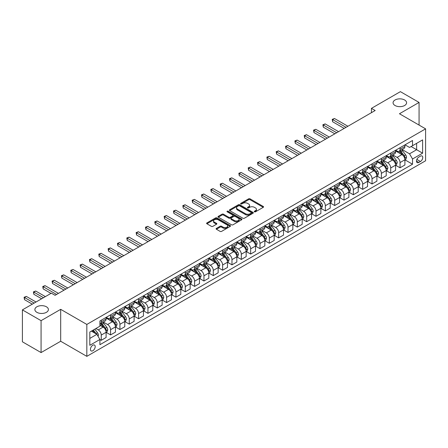 <?xml version="1.0" encoding="UTF-8"?>
<svg xmlns="http://www.w3.org/2000/svg" width="448" height="448" viewBox="0 0 448 448"><rect width="100%" height="100%" fill="white"/><g stroke="black" fill="none" stroke-linecap="round" stroke-linejoin="round"><path stroke-width="0.67" d="M254.442 211.82A0.728 0.42 0 0 0 255.472 211.82L263.262 207.318A1.036 0.599 0 0 0 263.564 206.898A1.036 0.599 0 0 0 263.262 206.472L250.062 198.85A1.036 0.599 0 0 0 248.595 198.85L240.806 203.353A0.728 0.42 0 0 0 240.593 203.65A0.728 0.42 0 0 0 240.806 203.946A0.728 0.42 0 0 0 241.83 203.946L242.838 203.364A3.321 1.915 0 0 1 247.531 203.364L248.634 203.997A3.321 1.915 0 0 1 249.603 205.352A3.321 1.915 0 0 1 248.634 206.707L247.626 207.29A0.728 0.42 0 0 0 247.414 207.586A0.728 0.42 0 0 0 247.626 207.883A0.728 0.42 0 0 0 248.651 207.883L249.659 207.301A3.321 1.915 0 0 1 254.352 207.301L255.45 207.934A3.321 1.915 0 0 1 256.424 209.289A3.321 1.915 0 0 1 255.45 210.644L254.442 211.226A0.728 0.42 0 0 0 254.229 211.523A0.728 0.42 0 0 0 254.442 211.82L254.442 211.226M46.418 306.796A6.759 3.903 0 0 0 39.049 305.95A6.759 3.903 0 0 0 34.877 309.557A6.759 3.903 0 0 0 36.854 312.318A6.759 3.903 0 0 0 44.223 313.163A6.759 3.903 0 0 0 48.395 309.557A6.759 3.903 0 0 0 46.418 306.796M404.611 99.994A6.759 3.903 0 0 0 397.242 99.148A6.759 3.903 0 0 0 393.07 102.754A6.759 3.903 0 0 0 395.046 105.515A6.759 3.903 0 0 0 402.416 106.361A6.759 3.903 0 0 0 406.588 102.754A6.759 3.903 0 0 0 404.611 99.994M92.803 350.745A3.382 1.954 120 0 0 95.015 347.766A3.382 1.954 120 0 0 94.494 345.055A3.382 1.954 120 0 0 92.803 345.223A3.382 1.954 120 0 0 90.597 348.202A3.382 1.954 120 0 0 91.118 350.913A3.382 1.954 120 0 0 92.803 350.745M216.406 228.402A1.036 0.599 0 0 0 216.104 228.827A1.036 0.599 0 0 0 216.406 229.247L220.108 231.386A1.036 0.599 0 0 0 221.575 231.386L230.227 226.391A1.036 0.599 0 0 0 230.53 225.966A1.036 0.599 0 0 0 230.227 225.546L217.028 217.924A1.036 0.599 0 0 0 215.561 217.924L206.909 222.919A1.036 0.599 0 0 0 206.606 223.345A1.036 0.599 0 0 0 206.909 223.765L211.383 226.346A1.036 0.599 0 0 0 212.85 226.346L216.552 224.213A1.036 0.599 0 0 0 216.854 223.787A1.036 0.599 0 0 0 216.552 223.362L214.334 222.085A2.772 1.602 0 0 1 213.522 220.954A2.772 1.602 0 0 1 215.236 219.47A2.772 1.602 0 0 1 218.26 219.817L226.946 224.834A2.772 1.602 0 0 1 227.758 225.966A2.772 1.602 0 0 1 226.044 227.45A2.772 1.602 0 0 1 223.026 227.102L221.575 226.262A1.036 0.599 0 0 0 220.108 226.262L216.406 228.402L216.406 229.247M60.682 309.338L41.076 320.662L22.4 309.882L22.4 341.796L41.076 352.576L60.682 341.253L86.828 356.35L86.828 324.436L60.682 309.338L60.682 341.253M419.065 125.076L419.065 102.43L399.454 113.753L425.6 128.85L86.828 324.436M419.065 102.43L400.389 91.65L371.442 108.36L371.442 112.672M22.4 309.882L51.346 293.166L55.082 295.322L375.178 110.516L371.442 108.36M242.911 218.221A1.036 0.599 0 0 0 244.378 218.221L253.03 213.226A1.036 0.599 0 0 0 253.333 212.8A1.036 0.599 0 0 0 253.03 212.38L239.831 204.758A1.036 0.599 0 0 0 238.364 204.758L229.712 209.754A1.036 0.599 0 0 0 229.41 210.179A1.036 0.599 0 0 0 229.712 210.599L242.911 218.221M227.478 211.977A0.728 0.42 0 0 1 228.211 212.078L228.211 211.215L241.629 218.96A1.036 0.599 0 0 1 241.931 219.386A1.036 0.599 0 0 1 241.629 219.806L232.977 224.801A1.036 0.599 0 0 1 231.51 224.801L218.31 217.185L222.018 215.062L222.018 214.2L218.31 216.339A1.036 0.599 0 0 0 218.008 216.759A1.036 0.599 0 0 0 218.31 217.185L218.31 216.339M222.018 215.062A1.036 0.599 0 0 1 223.479 215.062L223.479 214.2A1.036 0.599 0 0 0 222.018 214.2M223.479 214.2L228.833 217.291A1.036 0.599 0 0 0 230.3 217.291L232.758 215.869A1.036 0.599 0 0 0 233.061 215.449A1.036 0.599 0 0 0 232.758 215.023L227.186 211.809A0.728 0.42 0 0 1 226.974 211.512A0.728 0.42 0 0 1 227.422 211.126A0.728 0.42 0 0 1 228.211 211.215M420.448 156.15L418.802 157.097A3.276 1.893 120 0 0 416.662 159.981A3.276 1.893 120 0 0 417.166 162.607A3.276 1.893 120 0 0 418.802 162.445L420.448 161.498A3.276 1.893 120 0 0 422.587 158.609A3.276 1.893 120 0 0 422.083 155.988A3.276 1.893 120 0 0 420.448 156.15M86.828 356.35L425.6 160.765L425.6 128.85M405.02 144.827L409.539 147.437L412.53 145.712L412.53 140.493L99.904 320.986L99.904 326.206L89.818 332.024L89.818 345.307L99.904 339.489L99.904 344.708L412.53 164.214L412.53 158.995L409.539 153.821L402.114 149.531M412.53 145.712L422.61 139.888L422.61 153.171L412.53 158.995M41.076 320.662L41.076 352.576M411.107 146.53L416.634 149.722L416.634 143.338L422.61 139.888M409.539 153.821L416.634 149.722L422.61 153.171M89.818 338.408L96.914 334.314L91.386 331.122M99.904 339.528L101.248 340.306L101.248 335.087A4.228 2.442 -120 0 0 98.258 329.913L95.866 328.53M101.248 340.306L106.103 337.501L106.103 332.287A4.228 2.442 -120 0 0 103.113 327.107L99.904 325.254M106.215 332.394L110.583 334.914L110.583 329.694A4.228 2.442 -120 0 0 107.598 324.52L103.309 322.045M110.583 334.914L115.438 332.114L115.438 326.894A4.228 2.442 -120 0 0 112.454 321.72L106.103 318.052M115.55 327.001L119.924 329.526L119.924 324.307A4.228 2.442 -120 0 0 116.934 319.133L112.644 316.652M119.924 329.526L124.779 326.721L124.779 321.502A4.228 2.442 -120 0 0 121.789 316.327L115.438 312.659M124.891 321.608L129.259 324.134L129.259 318.914A4.228 2.442 -120 0 0 126.274 313.74L121.979 311.265M129.259 324.134L134.114 321.328L134.114 316.109A4.228 2.442 -120 0 0 131.13 310.934L124.779 307.272M134.226 316.221L138.6 318.741L138.6 313.522A4.228 2.442 -120 0 0 135.61 308.347L131.32 305.872M138.6 318.741L143.455 315.941L143.455 310.722A4.228 2.442 -120 0 0 140.465 305.547L134.114 301.879M143.567 310.828L147.935 313.354L147.935 308.134A4.228 2.442 -120 0 0 144.945 302.96L140.655 300.479M147.935 313.354L152.79 310.548L152.79 305.329A4.228 2.442 -120 0 0 149.806 300.154L143.455 296.486M152.902 305.435L157.27 307.961L157.27 302.742A4.228 2.442 -120 0 0 154.286 297.567L149.996 295.092M157.27 307.961L162.131 305.155L162.131 299.936A4.228 2.442 -120 0 0 159.141 294.762L152.79 291.099M162.243 300.048L166.611 302.568L166.611 297.349A4.228 2.442 -120 0 0 163.621 292.174L159.331 289.699M166.611 302.568L171.466 299.768L171.466 294.549A4.228 2.442 -120 0 0 168.476 289.374L162.131 285.706M171.578 294.655L175.946 297.181L175.946 291.962A4.228 2.442 -120 0 0 172.962 286.782L168.672 284.306M175.946 297.181L180.802 294.375L180.802 289.156A4.228 2.442 -120 0 0 177.817 283.982L171.466 280.314M180.914 289.262L185.287 291.788L185.287 286.569A4.228 2.442 -120 0 0 182.297 281.394L178.007 278.914M185.287 291.788L190.142 288.982L190.142 283.763A4.228 2.442 -120 0 0 187.152 278.589L180.802 274.926M190.254 283.875L194.622 286.395L194.622 281.176A4.228 2.442 -120 0 0 191.638 276.002L187.348 273.526M194.622 286.395L199.478 283.595L199.478 278.376A4.228 2.442 -120 0 0 196.493 273.196L190.142 269.534M199.59 278.482L203.963 281.002L203.963 275.789A4.228 2.442 -120 0 0 200.973 270.609L196.683 268.134M203.963 281.002L208.818 278.202L208.818 272.983A4.228 2.442 -120 0 0 205.828 267.809L199.478 264.141M208.93 273.09L213.298 275.615L213.298 270.396A4.228 2.442 -120 0 0 210.314 265.222L206.018 262.741M213.298 275.615L218.154 272.81L218.154 267.59A4.228 2.442 -120 0 0 215.169 262.416L208.818 258.748M218.266 267.702L222.639 270.222L222.639 265.003A4.228 2.442 -120 0 0 219.649 259.829L215.359 257.354M222.639 270.222L227.494 267.422L227.494 262.203A4.228 2.442 -120 0 0 224.504 257.023L218.154 253.361M227.606 262.31L231.974 264.83L231.974 259.616A4.228 2.442 -120 0 0 228.984 254.436L224.694 251.961M231.974 264.83L236.83 262.03L236.83 256.81A4.228 2.442 -120 0 0 233.839 251.636L227.494 247.968M236.942 256.917L241.31 259.442L241.31 254.223A4.228 2.442 -120 0 0 238.325 249.049L234.035 246.568M241.31 259.442L246.165 256.637L246.165 251.418A4.228 2.442 -120 0 0 243.18 246.243L236.83 242.575M246.282 251.53L250.65 254.05L250.65 248.83A4.228 2.442 -120 0 0 247.66 243.656L243.37 241.181M250.65 254.05L255.506 251.244L255.506 246.03A4.228 2.442 -120 0 0 252.515 240.85L246.165 237.188M255.618 246.137L259.986 248.657L259.986 243.438A4.228 2.442 -120 0 0 257.001 238.263L252.711 235.788M259.986 248.657L264.841 245.857L264.841 240.638A4.228 2.442 -120 0 0 261.856 235.463L255.506 231.795M264.953 240.744L269.326 243.27L269.326 238.05A4.228 2.442 -120 0 0 266.336 232.876L262.046 230.395M269.326 243.27L274.182 240.464L274.182 235.245A4.228 2.442 -120 0 0 271.191 230.07L264.841 226.402M274.294 235.351L278.662 237.877L278.662 232.658A4.228 2.442 -120 0 0 275.677 227.483L271.382 225.008M278.662 237.877L283.517 235.071L283.517 229.852A4.228 2.442 -120 0 0 280.532 224.678L274.182 221.015M283.629 229.964L288.002 232.484L288.002 227.265A4.228 2.442 -120 0 0 285.012 222.09L280.722 219.615M288.002 232.484L292.858 229.684L292.858 224.465A4.228 2.442 -120 0 0 289.867 219.29L283.517 215.622M292.97 224.571L297.338 227.097L297.338 221.878A4.228 2.442 -120 0 0 294.347 216.703L290.058 214.222M297.338 227.097L302.193 224.291L302.193 219.072A4.228 2.442 -120 0 0 299.208 213.898L292.858 210.23M302.305 219.178L306.678 221.704L306.678 216.485A4.228 2.442 -120 0 0 303.688 211.31L299.398 208.835M306.678 221.704L311.534 218.898L311.534 213.679A4.228 2.442 -120 0 0 308.543 208.505L302.193 204.842M311.646 213.791L316.014 216.311L316.014 211.092A4.228 2.442 -120 0 0 313.023 205.918L308.734 203.442M316.014 216.311L320.869 213.511L320.869 208.292A4.228 2.442 -120 0 0 317.878 203.118L311.534 199.45M320.981 208.398L325.349 210.924L325.349 205.705A4.228 2.442 -120 0 0 322.364 200.525L318.074 198.05M325.349 210.924L330.204 208.118L330.204 202.899A4.228 2.442 -120 0 0 327.219 197.725L320.869 194.057M330.316 203.006L334.69 205.531L334.69 200.312A4.228 2.442 -120 0 0 331.699 195.138L327.41 192.657M334.69 205.531L339.545 202.726L339.545 197.506A4.228 2.442 -120 0 0 336.554 192.332L330.204 188.67M339.657 197.618L344.025 200.138L344.025 194.919A4.228 2.442 -120 0 0 341.04 189.745L336.75 187.27M344.025 200.138L348.88 197.338L348.88 192.119A4.228 2.442 -120 0 0 345.895 186.939L339.545 183.277M348.992 192.226L353.366 194.746L353.366 189.532A4.228 2.442 -120 0 0 350.375 184.352L346.086 181.877M353.366 194.746L358.221 191.946L358.221 186.726A4.228 2.442 -120 0 0 355.23 181.552L348.88 177.884M358.333 186.833L362.701 189.358L362.701 184.139A4.228 2.442 -120 0 0 359.716 178.965L355.421 176.484M362.701 189.358L367.556 186.553L367.556 181.334A4.228 2.442 -120 0 0 364.571 176.159L358.221 172.491M367.668 181.446L372.042 183.966L372.042 178.746A4.228 2.442 -120 0 0 369.051 173.572L364.762 171.097M372.042 183.966L376.897 181.166L376.897 175.946A4.228 2.442 -120 0 0 373.906 170.766L367.556 167.104M377.009 176.053L381.377 178.573L381.377 173.359A4.228 2.442 -120 0 0 378.386 168.179L374.097 165.704M381.377 178.573L386.232 175.773L386.232 170.554A4.228 2.442 -120 0 0 383.242 165.379L376.897 161.711M386.344 170.66L390.712 173.186L390.712 167.966A4.228 2.442 -120 0 0 387.727 162.792L383.438 160.311M390.712 173.186L395.573 170.38L395.573 165.161A4.228 2.442 -120 0 0 392.582 159.986L386.232 156.318M395.685 165.273L400.053 167.793L400.053 162.574A4.228 2.442 -120 0 0 397.062 157.399L392.773 154.924M400.053 167.793L404.908 164.987L404.908 159.774A4.228 2.442 -120 0 0 401.918 154.594L395.573 150.931M395.685 150.22L397.062 151.015A4.228 2.442 -120 0 0 399.179 151.228A4.228 2.442 -120 0 0 400.053 149.29L400.053 147.694M386.344 155.607L387.727 156.408A4.228 2.442 -120 0 0 389.838 156.615A4.228 2.442 -120 0 0 390.712 154.683L390.712 153.087M377.009 161L378.386 161.801A4.228 2.442 -120 0 0 380.503 162.008A4.228 2.442 -120 0 0 381.377 160.07L381.377 158.474M367.668 166.393L369.051 167.188A4.228 2.442 -120 0 0 371.162 167.401A4.228 2.442 -120 0 0 372.042 165.463L372.042 163.867M358.333 171.78L359.716 172.581A4.228 2.442 -120 0 0 361.827 172.788A4.228 2.442 -120 0 0 362.701 170.856L362.701 169.26M348.992 177.173L350.375 177.974A4.228 2.442 -120 0 0 352.486 178.181A4.228 2.442 -120 0 0 353.366 176.249L353.366 174.653M339.657 182.566L341.04 183.361A4.228 2.442 -120 0 0 343.151 183.574A4.228 2.442 -120 0 0 344.025 181.636L344.025 180.04M330.316 187.953L331.699 188.754A4.228 2.442 -120 0 0 333.816 188.961A4.228 2.442 -120 0 0 334.69 187.029L334.69 185.433M320.981 193.346L322.364 194.146A4.228 2.442 -120 0 0 324.475 194.354A4.228 2.442 -120 0 0 325.349 192.422L325.349 190.826M311.646 198.738L313.023 199.534A4.228 2.442 -120 0 0 315.14 199.746A4.228 2.442 -120 0 0 316.014 197.809L316.014 196.213M302.305 204.131L303.688 204.926A4.228 2.442 -120 0 0 305.799 205.134A4.228 2.442 -120 0 0 306.678 203.202L306.678 201.606M292.97 209.518L294.347 210.319A4.228 2.442 -120 0 0 296.464 210.526A4.228 2.442 -120 0 0 297.338 208.594L297.338 206.998M283.629 214.911L285.012 215.706A4.228 2.442 -120 0 0 287.123 215.919A4.228 2.442 -120 0 0 288.002 213.982L288.002 212.386M274.294 220.304L275.677 221.099A4.228 2.442 -120 0 0 277.788 221.306A4.228 2.442 -120 0 0 278.662 219.374L278.662 217.778M264.953 225.691L266.336 226.492A4.228 2.442 -120 0 0 268.447 226.699A4.228 2.442 -120 0 0 269.326 224.767L269.326 223.171M255.618 231.084L257.001 231.879A4.228 2.442 -120 0 0 259.112 232.092A4.228 2.442 -120 0 0 259.986 230.154L259.986 228.558M246.277 236.477L247.66 237.272A4.228 2.442 -120 0 0 249.777 237.479A4.228 2.442 -120 0 0 250.65 235.547L250.65 233.951M236.942 241.864L238.325 242.665A4.228 2.442 -120 0 0 240.436 242.872A4.228 2.442 -120 0 0 241.31 240.94L241.31 239.344M227.606 247.257L228.984 248.058A4.228 2.442 -120 0 0 231.101 248.265A4.228 2.442 -120 0 0 231.974 246.327L231.974 244.731M218.266 252.65L219.649 253.445A4.228 2.442 -120 0 0 221.76 253.658A4.228 2.442 -120 0 0 222.639 251.72L222.639 250.124M208.93 258.037L210.314 258.838A4.228 2.442 -120 0 0 212.425 259.045A4.228 2.442 -120 0 0 213.298 257.113L213.298 255.517M199.59 263.43L200.973 264.23A4.228 2.442 -120 0 0 203.084 264.438A4.228 2.442 -120 0 0 203.963 262.5L203.963 260.91M190.254 268.822L191.638 269.618A4.228 2.442 -120 0 0 193.749 269.83A4.228 2.442 -120 0 0 194.622 267.893L194.622 266.297M180.914 274.21L182.297 275.01A4.228 2.442 -120 0 0 184.414 275.218A4.228 2.442 -120 0 0 185.287 273.286L185.287 271.69M171.578 279.602L172.962 280.403A4.228 2.442 -120 0 0 175.073 280.61A4.228 2.442 -120 0 0 175.946 278.678L175.946 277.082M162.243 284.995L163.621 285.79A4.228 2.442 -120 0 0 165.738 286.003A4.228 2.442 -120 0 0 166.611 284.066L166.611 282.47M152.902 290.388L154.286 291.183A4.228 2.442 -120 0 0 156.397 291.39A4.228 2.442 -120 0 0 157.27 289.458L157.27 287.862M143.567 295.775L144.945 296.576A4.228 2.442 -120 0 0 147.062 296.783A4.228 2.442 -120 0 0 147.935 294.851L147.935 293.255M134.226 301.168L135.61 301.963A4.228 2.442 -120 0 0 137.721 302.176A4.228 2.442 -120 0 0 138.6 300.238L138.6 298.642M124.891 306.561L126.274 307.356A4.228 2.442 -120 0 0 128.386 307.563A4.228 2.442 -120 0 0 129.259 305.631L129.259 304.035M115.55 311.948L116.934 312.749A4.228 2.442 -120 0 0 119.045 312.956A4.228 2.442 -120 0 0 119.924 311.024L119.924 309.428M106.215 317.341L107.598 318.136A4.228 2.442 -120 0 0 109.71 318.349A4.228 2.442 -120 0 0 110.583 316.411L110.583 314.815M405.02 159.88L412.53 164.214M399.179 151.228L404.034 148.422A4.228 2.442 -120 0 0 404.908 146.485L404.908 144.894M389.838 156.615L394.694 153.815A4.228 2.442 -120 0 0 395.573 151.878L395.573 150.282M380.503 162.008L385.358 159.202A4.228 2.442 -120 0 0 386.232 157.27L386.232 155.674M371.162 167.401L376.018 164.595A4.228 2.442 -120 0 0 376.897 162.663L376.897 161.067M361.827 172.788L366.682 169.988A4.228 2.442 -120 0 0 367.556 168.05L367.556 166.454M352.486 178.181L357.342 175.375A4.228 2.442 -120 0 0 358.221 173.443L358.221 171.847M343.151 183.574L348.006 180.768A4.228 2.442 -120 0 0 348.88 178.836L348.88 177.24M333.816 188.961L338.671 186.161A4.228 2.442 -120 0 0 339.545 184.223L339.545 182.627M324.475 194.354L329.33 191.548A4.228 2.442 -120 0 0 330.204 189.616L330.204 188.02M315.14 199.746L319.995 196.941A4.228 2.442 -120 0 0 320.869 195.009L320.869 193.413M305.799 205.134L310.654 202.334A4.228 2.442 -120 0 0 311.534 200.396L311.534 198.8M296.464 210.526L301.319 207.721A4.228 2.442 -120 0 0 302.193 205.789L302.193 204.193M287.123 215.919L291.978 213.114A4.228 2.442 -120 0 0 292.858 211.182L292.858 209.586M277.788 221.306L282.643 218.506A4.228 2.442 -120 0 0 283.517 216.569L283.517 214.973M268.447 226.699L273.308 223.899A4.228 2.442 -120 0 0 274.182 221.962L274.182 220.366M259.112 232.092L263.967 229.286A4.228 2.442 -120 0 0 264.841 227.354L264.841 225.758M249.777 237.479L254.632 234.679A4.228 2.442 -120 0 0 255.506 232.742L255.506 231.146M240.436 242.872L245.291 240.072A4.228 2.442 -120 0 0 246.165 238.134L246.165 236.538M231.101 248.265L235.956 245.459A4.228 2.442 -120 0 0 236.83 243.527L236.83 241.931M221.76 253.658L226.615 250.852A4.228 2.442 -120 0 0 227.494 248.92L227.494 247.324M212.425 259.045L217.28 256.245A4.228 2.442 -120 0 0 218.154 254.307L218.154 252.711M203.084 264.438L207.939 261.632A4.228 2.442 -120 0 0 208.818 259.7L208.818 258.104M193.749 269.83L198.604 267.025A4.228 2.442 -120 0 0 199.478 265.093L199.478 263.497M184.414 275.218L189.269 272.418A4.228 2.442 -120 0 0 190.142 270.48L190.142 268.884M175.073 280.61L179.928 277.805A4.228 2.442 -120 0 0 180.802 275.873L180.802 274.277M165.738 286.003L170.593 283.198A4.228 2.442 -120 0 0 171.466 281.266L171.466 279.67M156.397 291.39L161.252 288.59A4.228 2.442 -120 0 0 162.131 286.653L162.131 285.057M147.062 296.783L151.917 293.978A4.228 2.442 -120 0 0 152.79 292.046L152.79 290.45M137.721 302.176L142.576 299.37A4.228 2.442 -120 0 0 143.455 297.438L143.455 295.842M128.386 307.563L133.241 304.763A4.228 2.442 -120 0 0 134.114 302.826L134.114 301.23M119.045 312.956L123.906 310.156A4.228 2.442 -120 0 0 124.779 308.218L124.779 306.622M109.71 318.349L114.565 315.543A4.228 2.442 -120 0 0 115.438 313.611L115.438 312.015M99.904 323.91A4.228 2.442 -120 0 0 100.374 323.736L105.23 320.936A4.228 2.442 -120 0 0 106.103 318.998L106.103 317.402M100.374 323.736A4.228 2.442 -120 0 0 101.248 321.804L101.248 320.208M96.914 334.314L99.904 339.489M254.733 211.921L255.45 211.506A3.321 1.915 0 0 0 256.424 210.151L256.424 209.289M249.603 205.352L249.603 206.214A3.321 1.915 0 0 1 248.634 207.57L247.912 207.984M263.245 207.329L250.062 199.718A1.036 0.599 0 0 0 248.595 199.718L241.097 204.047M253.019 213.231L239.831 205.621A1.036 0.599 0 0 0 238.364 205.621L229.729 210.61M251.199 213.097A0.728 0.42 0 0 0 251.412 212.8A0.728 0.42 0 0 0 251.199 212.503L239.613 205.817A0.728 0.42 0 0 0 238.588 205.817L237.524 206.433A3.321 1.915 0 0 0 236.55 207.788A3.321 1.915 0 0 0 237.524 209.138L245.442 213.713A3.321 1.915 0 0 0 250.135 213.713L251.199 213.097L251.199 213.959A0.728 0.42 0 0 0 251.412 213.662L251.412 212.8M236.55 207.788L236.55 208.65A3.321 1.915 0 0 0 237.524 210L237.524 209.138M251.199 213.959L250.135 214.575A3.321 1.915 0 0 1 245.442 214.575L237.524 210M223.479 215.062L228.833 218.154A1.036 0.599 0 0 0 230.3 218.154L232.758 216.731A1.036 0.599 0 0 0 233.061 216.311L233.061 215.449M228.211 212.078L241.618 219.817M234.388 220.494A2.772 1.602 0 0 0 237.412 220.842A2.772 1.602 0 0 0 239.126 219.363A2.772 1.602 0 0 0 238.314 218.232L235.25 216.462A1.036 0.599 0 0 0 233.783 216.462L231.33 217.885A1.036 0.599 0 0 0 231.022 218.305A1.036 0.599 0 0 0 231.33 218.73L234.388 220.494L234.388 221.357A2.772 1.602 0 0 0 237.412 221.704A2.772 1.602 0 0 0 239.126 220.226L239.126 219.363M231.022 218.305L231.022 219.167A1.036 0.599 0 0 0 231.33 219.593L231.33 218.73M234.388 221.357L231.33 219.593M227.758 225.966L227.758 226.828A2.772 1.602 0 0 1 226.044 228.312A2.772 1.602 0 0 1 223.026 227.965L221.575 227.125A1.036 0.599 0 0 0 220.108 227.125L216.418 229.258M213.522 220.954L213.522 221.816A2.772 1.602 0 0 0 214.334 222.947L214.334 222.085M216.552 223.362L216.552 224.213L214.334 222.947M230.216 226.397L217.028 218.786A1.036 0.599 0 0 0 215.561 218.786L206.926 223.776L206.909 222.919M404.908 159.942L405.804 159.426L406.549 157.27A2.8 1.618 -120 0 0 405.658 154.885L402.606 150.814A8.081 4.665 -120 0 0 401.722 149.755M398.686 152.729A8.081 4.665 -120 0 0 397.034 150.998M404.65 158.228L405.037 157.388A2.8 1.618 -120 0 0 404.236 155.702L401.184 151.631A8.081 4.665 -120 0 0 400.305 150.573M399.554 151.01A6.709 3.875 60 0 1 400.652 152.258L403.234 155.708M347.911 126.258L334.499 118.518L332.634 119.599L332.634 121.755L344.176 128.419M399.409 151.094A8.081 4.665 60 0 1 400.288 152.146L402.321 154.857M332.634 121.755L332.226 119.358L346.041 127.338M332.226 119.358L334.499 118.518M395.573 165.334L396.469 164.819L397.214 162.663A2.8 1.618 -120 0 0 396.318 160.278L393.266 156.201A8.081 4.665 -120 0 0 392.386 155.148M389.351 158.122A8.081 4.665 -120 0 0 387.694 156.391M395.315 163.621L395.702 162.781A2.8 1.618 -120 0 0 394.901 161.095L391.849 157.024A8.081 4.665 -120 0 0 390.964 155.966M390.214 156.402A6.709 3.875 60 0 1 391.317 157.651L393.898 161.101M338.57 131.65L325.164 123.911L323.299 124.986L323.299 127.142L334.835 133.806M390.068 156.481A8.081 4.665 60 0 1 390.953 157.539L392.98 160.25M323.299 127.142L322.885 124.751L336.706 132.731M322.885 124.751L325.164 123.911M386.232 170.727L387.128 170.206L387.873 168.05A2.8 1.618 -120 0 0 386.982 165.67L383.93 161.594A8.081 4.665 -120 0 0 383.046 160.535M380.01 163.514A8.081 4.665 -120 0 0 378.358 161.778M385.98 169.014L386.366 168.174A2.8 1.618 -120 0 0 385.566 166.488L382.508 162.411A8.081 4.665 -120 0 0 381.629 161.358M380.878 161.79A6.709 3.875 60 0 1 381.976 163.044L384.563 166.488M329.235 137.043L315.829 129.298L313.958 130.379L313.958 132.535L325.5 139.199M380.733 161.874A8.081 4.665 60 0 1 381.612 162.932L383.645 165.637M313.958 132.535L313.55 130.144L327.365 138.118M313.55 130.144L315.829 129.298M376.897 176.114L377.793 175.599L378.538 173.443A2.8 1.618 -120 0 0 377.647 171.058L374.59 166.986A8.081 4.665 -120 0 0 373.71 165.928M370.675 168.902A8.081 4.665 -120 0 0 369.018 167.171M376.639 174.401L377.026 173.561A2.8 1.618 -120 0 0 376.225 171.881L373.173 167.804A8.081 4.665 -120 0 0 372.294 166.746M371.538 167.182A6.709 3.875 60 0 1 372.641 168.431L375.222 171.881M319.9 142.436L306.488 134.691L304.623 135.772L304.623 137.928L316.165 144.592M371.392 167.266A8.081 4.665 60 0 1 372.277 168.319L374.304 171.03M304.623 137.928L304.209 135.531L318.03 143.511M304.209 135.531L306.488 134.691M367.556 181.507L368.452 180.992L369.202 178.836A2.8 1.618 -120 0 0 368.306 176.45L365.254 172.374A8.081 4.665 -120 0 0 364.375 171.321M361.334 174.294A8.081 4.665 -120 0 0 359.682 172.564M367.304 179.794L367.69 178.954A2.8 1.618 -120 0 0 366.89 177.268L363.838 173.197A8.081 4.665 -120 0 0 362.953 172.138M362.202 172.575A6.709 3.875 60 0 1 363.3 173.824L365.887 177.274M310.559 147.823L297.153 140.084L295.282 141.159L295.282 143.315L306.824 149.979M362.057 172.654A8.081 4.665 60 0 1 362.942 173.712L364.969 176.422M295.282 143.315L294.874 140.924L308.694 148.904M294.874 140.924L297.153 140.084M358.221 186.9L359.117 186.379L359.862 184.223A2.8 1.618 -120 0 0 358.971 181.843L355.919 177.766A8.081 4.665 -120 0 0 355.034 176.708M351.999 179.687A8.081 4.665 -120 0 0 350.347 177.951M357.963 185.186L358.35 184.346A2.8 1.618 -120 0 0 357.549 182.661L354.497 178.584A8.081 4.665 -120 0 0 353.618 177.531M352.862 177.962A6.709 3.875 60 0 1 353.965 179.217L356.546 182.666M301.224 153.216L287.812 145.477L285.947 146.552L285.947 148.708L297.489 155.372M352.722 178.046A8.081 4.665 60 0 1 353.601 179.105L355.628 181.81M285.947 148.708L285.533 146.317L299.354 154.291M285.533 146.317L287.812 145.477M348.88 192.293L349.776 191.772L350.526 189.616A2.8 1.618 -120 0 0 349.63 187.23L346.578 183.159A8.081 4.665 -120 0 0 345.699 182.101M342.664 185.074A8.081 4.665 -120 0 0 341.006 183.344M348.628 190.574L349.014 189.734A2.8 1.618 -120 0 0 348.214 188.054L345.162 183.977A8.081 4.665 -120 0 0 344.277 182.918M343.526 183.355A6.709 3.875 60 0 1 344.63 184.61L347.211 188.054M291.883 158.609L278.477 150.864L276.606 151.945L276.606 154.101L288.148 160.765M343.381 183.439A8.081 4.665 60 0 1 344.266 184.492L346.293 187.202M276.606 154.101L276.198 151.704L290.018 159.684M276.198 151.704L278.477 150.864M339.545 197.68L340.441 197.165L341.186 195.009A2.8 1.618 -120 0 0 340.295 192.623L337.243 188.546A8.081 4.665 -120 0 0 336.358 187.494M333.323 190.467A8.081 4.665 -120 0 0 331.671 188.737M339.287 195.966L339.674 195.126A2.8 1.618 -120 0 0 338.873 193.441L335.821 189.37A8.081 4.665 -120 0 0 334.942 188.311M334.191 188.748A6.709 3.875 60 0 1 335.289 189.997L337.87 193.446M282.548 163.996L269.136 156.257L267.271 157.332L267.271 159.494L278.813 166.152M334.046 188.832A8.081 4.665 60 0 1 334.925 189.885L336.958 192.595M267.271 159.494L266.862 157.097L280.678 165.077M266.862 157.097L269.136 156.257M330.204 203.073L331.106 202.552L331.85 200.396A2.8 1.618 -120 0 0 330.954 198.016L327.902 193.939A8.081 4.665 -120 0 0 327.023 192.881M323.988 195.86A8.081 4.665 -120 0 0 322.33 194.124M329.952 201.359L330.338 200.519A2.8 1.618 -120 0 0 329.538 198.834L326.486 194.757A8.081 4.665 -120 0 0 325.601 193.704M324.85 194.135A6.709 3.875 60 0 1 325.954 195.39L328.535 198.839M273.207 169.389L259.801 161.65L257.93 162.725L257.93 164.881L269.472 171.545M324.705 194.219A8.081 4.665 60 0 1 325.59 195.278L327.617 197.988M257.93 164.881L257.522 162.49L271.342 170.47M257.522 162.49L259.801 161.65M320.869 208.466L321.765 207.945L322.51 205.789A2.8 1.618 -120 0 0 321.619 203.403L318.567 199.332A8.081 4.665 -120 0 0 317.682 198.274M314.647 201.247A8.081 4.665 -120 0 0 312.995 199.517M320.611 206.746L321.003 205.906A2.8 1.618 -120 0 0 320.197 204.226L317.145 200.15A8.081 4.665 -120 0 0 316.266 199.091M315.515 199.528A6.709 3.875 60 0 1 316.613 200.782L319.2 204.226M263.872 174.782L250.466 167.037L248.595 168.118L248.595 170.274L260.137 176.938M315.37 199.612A8.081 4.665 60 0 1 316.249 200.665L318.282 203.375M248.595 170.274L248.186 167.877L262.002 175.857M248.186 167.877L250.466 167.037M311.534 213.853L312.43 213.338L313.174 211.182A2.8 1.618 -120 0 0 312.278 208.796L309.226 204.719A8.081 4.665 -120 0 0 308.347 203.666M305.312 206.64A8.081 4.665 -120 0 0 303.654 204.91M311.276 212.139L311.662 211.299A2.8 1.618 -120 0 0 310.862 209.614L307.81 205.542A8.081 4.665 -120 0 0 306.925 204.484M306.174 204.921A6.709 3.875 60 0 1 307.278 206.17L309.859 209.619M254.531 180.169L241.125 172.43L239.26 173.505L239.26 175.666L250.796 182.325M306.029 205.005A8.081 4.665 60 0 1 306.914 206.058L308.941 208.768M239.26 175.666L238.846 173.27L252.666 181.25M238.846 173.27L241.125 172.43M302.193 219.246L303.089 218.73L303.839 216.569A2.8 1.618 -120 0 0 302.943 214.189L299.891 210.112A8.081 4.665 -120 0 0 299.006 209.059M295.971 212.033A8.081 4.665 -120 0 0 294.319 210.302M301.941 217.532L302.327 216.692A2.8 1.618 -120 0 0 301.526 215.006L298.474 210.93A8.081 4.665 -120 0 0 297.59 209.877M296.839 210.308A6.709 3.875 60 0 1 297.937 211.562L300.524 215.012M245.196 185.562L231.79 177.822L229.919 178.898L229.919 181.054L241.461 187.718M296.694 210.392A8.081 4.665 60 0 1 297.573 211.45L299.606 214.161M229.919 181.054L229.51 178.662L243.331 186.642M229.51 178.662L231.79 177.822M292.858 224.638L293.754 224.118L294.498 221.962A2.8 1.618 -120 0 0 293.608 219.576L290.556 215.505A8.081 4.665 -120 0 0 289.671 214.446M286.636 217.42A8.081 4.665 -120 0 0 284.984 215.69M292.6 222.919L292.986 222.079A2.8 1.618 -120 0 0 292.186 220.399L289.134 216.322A8.081 4.665 -120 0 0 288.254 215.27M287.498 215.701A6.709 3.875 60 0 1 288.602 216.955L291.183 220.399M235.861 190.954L222.449 183.21L220.584 184.29L220.584 186.446L232.126 193.11M287.358 215.785A8.081 4.665 60 0 1 288.238 216.843L290.265 219.548M220.584 186.446L220.17 184.055L233.99 192.03M220.17 184.055L222.449 183.21M283.517 230.026L284.413 229.51L285.163 227.354A2.8 1.618 -120 0 0 284.267 224.969L281.215 220.898A8.081 4.665 -120 0 0 280.336 219.839M277.301 222.813A8.081 4.665 -120 0 0 275.643 221.082M283.265 228.312L283.651 227.472A2.8 1.618 -120 0 0 282.85 225.786L279.798 221.715A8.081 4.665 -120 0 0 278.914 220.657M278.163 221.094A6.709 3.875 60 0 1 279.266 222.342L281.848 225.792M226.52 196.342L213.114 188.602L211.243 189.683L211.243 191.839L222.785 198.498M278.018 221.178A8.081 4.665 60 0 1 278.902 222.23L280.93 224.941M211.243 191.839L210.834 189.442L224.655 197.422M210.834 189.442L213.114 188.602M274.182 235.418L275.078 234.903L275.822 232.742A2.8 1.618 -120 0 0 274.932 230.362L271.88 226.285A8.081 4.665 -120 0 0 270.995 225.232M267.96 228.206A8.081 4.665 -120 0 0 266.308 226.475M273.924 233.705L274.31 232.865A2.8 1.618 -120 0 0 273.51 231.179L270.458 227.108A8.081 4.665 -120 0 0 269.578 226.05M268.822 226.481A6.709 3.875 60 0 1 269.926 227.735L272.507 231.185M217.185 201.734L203.773 193.995L201.908 195.07L201.908 197.226L213.45 203.89M268.682 226.565A8.081 4.665 60 0 1 269.562 227.623L271.589 230.334M201.908 197.226L201.494 194.835L215.314 202.815M201.494 194.835L203.773 193.995M264.841 240.811L265.737 240.29L266.487 238.134A2.8 1.618 -120 0 0 265.591 235.749L262.539 231.678A8.081 4.665 -120 0 0 261.66 230.619M258.625 233.593A8.081 4.665 -120 0 0 256.967 231.862M264.589 239.092L264.975 238.252A2.8 1.618 -120 0 0 264.174 236.572L261.122 232.495A8.081 4.665 -120 0 0 260.238 231.442M259.487 231.874A6.709 3.875 60 0 1 260.59 233.128L263.172 236.572M207.844 207.127L194.438 199.382L192.567 200.463L192.567 202.619L204.109 209.283M259.342 231.958A8.081 4.665 60 0 1 260.226 233.016L262.254 235.721M192.567 202.619L192.158 200.228L205.979 208.202M192.158 200.228L194.438 199.382M255.506 246.198L256.402 245.683L257.146 243.527A2.8 1.618 -120 0 0 256.256 241.142L253.204 237.07A8.081 4.665 -120 0 0 252.319 236.012M249.284 238.986A8.081 4.665 -120 0 0 247.632 237.255M255.248 244.485L255.634 243.645A2.8 1.618 -120 0 0 254.834 241.959L251.782 237.888A8.081 4.665 -120 0 0 250.902 236.83M250.152 237.266A6.709 3.875 60 0 1 251.25 238.515L253.831 241.965M198.509 212.514L185.097 204.775L183.232 205.856L183.232 208.012L194.774 214.676M250.006 237.35A8.081 4.665 60 0 1 250.886 238.403L252.918 241.114M183.232 208.012L182.823 205.615L196.638 213.595M182.823 205.615L185.097 204.775M246.165 251.591L247.066 251.076L247.811 248.92A2.8 1.618 -120 0 0 246.915 246.534L243.863 242.458A8.081 4.665 -120 0 0 242.984 241.405M239.949 244.378A8.081 4.665 -120 0 0 238.291 242.648M245.913 249.878L246.299 249.038A2.8 1.618 -120 0 0 245.498 247.352L242.446 243.281A8.081 4.665 -120 0 0 241.562 242.222M240.811 242.659A6.709 3.875 60 0 1 241.914 243.908L244.496 247.358M189.168 217.907L175.762 210.168L173.897 211.243L173.897 213.399L185.433 220.063M240.666 242.738A8.081 4.665 60 0 1 241.55 243.796L243.578 246.506M173.897 213.399L173.482 211.008L187.303 218.988M173.482 211.008L175.762 210.168M236.83 256.984L237.726 256.463L238.47 254.307A2.8 1.618 -120 0 0 237.58 251.927L234.528 247.85A8.081 4.665 -120 0 0 233.643 246.792M230.608 249.771A8.081 4.665 -120 0 0 228.956 248.035M236.578 255.27L236.964 254.43A2.8 1.618 -120 0 0 236.158 252.745L233.106 248.668A8.081 4.665 -120 0 0 232.226 247.615M231.476 248.046A6.709 3.875 60 0 1 232.574 249.301L235.161 252.745M179.833 223.3L166.426 215.555L164.556 216.636L164.556 218.792L176.098 225.456M231.33 248.13A8.081 4.665 60 0 1 232.21 249.189L234.242 251.894M164.556 218.792L164.147 216.401L177.962 224.375M164.147 216.401L166.426 215.555M227.494 262.371L228.39 261.856L229.135 259.7A2.8 1.618 -120 0 0 228.245 257.314L225.187 253.243A8.081 4.665 -120 0 0 224.308 252.185M221.273 255.158A8.081 4.665 -120 0 0 219.615 253.428M227.237 260.658L227.623 259.818A2.8 1.618 -120 0 0 226.822 258.138L223.77 254.061A8.081 4.665 -120 0 0 222.891 253.002M222.135 253.439A6.709 3.875 60 0 1 223.238 254.688L225.82 258.138M170.498 228.693L157.086 220.948L155.221 222.029L155.221 224.185L166.762 230.849M221.99 253.523A8.081 4.665 60 0 1 222.874 254.576L224.902 257.286M155.221 224.185L154.806 221.788L168.627 229.768M154.806 221.788L157.086 220.948M218.154 267.764L219.05 267.249L219.8 265.093A2.8 1.618 -120 0 0 218.904 262.707L215.852 258.63A8.081 4.665 -120 0 0 214.973 257.578M211.932 260.551A8.081 4.665 -120 0 0 210.28 258.821M217.902 266.05L218.288 265.21A2.8 1.618 -120 0 0 217.487 263.525L214.435 259.454A8.081 4.665 -120 0 0 213.55 258.395M212.8 258.832A6.709 3.875 60 0 1 213.898 260.081L216.485 263.53M161.157 234.08L147.75 226.341L145.88 227.416L145.88 229.572L157.422 236.236M212.654 258.91A8.081 4.665 60 0 1 213.534 259.969L215.566 262.679M145.88 229.572L145.471 227.181L159.292 235.161M145.471 227.181L147.75 226.341M208.818 273.157L209.714 272.636L210.459 270.48A2.8 1.618 -120 0 0 209.569 268.1L206.517 264.023A8.081 4.665 -120 0 0 205.632 262.965M202.597 265.944A8.081 4.665 -120 0 0 200.945 264.208M208.561 271.443L208.947 270.603A2.8 1.618 -120 0 0 208.146 268.918L205.094 264.841A8.081 4.665 -120 0 0 204.215 263.788M203.459 264.219A6.709 3.875 60 0 1 204.562 265.474L207.144 268.923M151.822 239.473L138.41 231.734L136.545 232.809L136.545 234.965L148.086 241.629M203.319 264.303A8.081 4.665 60 0 1 204.198 265.362L206.226 268.066M136.545 234.965L136.13 232.574L149.951 240.548M136.13 232.574L138.41 231.734M199.478 278.544L200.374 278.029L201.124 275.873A2.8 1.618 -120 0 0 200.228 273.487L197.176 269.416A8.081 4.665 -120 0 0 196.297 268.358M193.262 271.331A8.081 4.665 -120 0 0 191.604 269.601M199.226 276.83L199.612 275.99A2.8 1.618 -120 0 0 198.811 274.31L195.759 270.234A8.081 4.665 -120 0 0 194.874 269.175M194.124 269.612A6.709 3.875 60 0 1 195.227 270.866L197.809 274.31M142.481 244.866L129.074 237.121L127.204 238.202L127.204 240.358L138.746 247.022M193.978 269.696A8.081 4.665 60 0 1 194.863 270.749L196.89 273.459M127.204 240.358L126.795 237.961L140.616 245.941M126.795 237.961L129.074 237.121M190.142 283.937L191.038 283.422L191.783 281.266A2.8 1.618 -120 0 0 190.893 278.88L187.841 274.803A8.081 4.665 -120 0 0 186.956 273.75M183.921 276.724A8.081 4.665 -120 0 0 182.269 274.994M189.885 282.223L190.271 281.383A2.8 1.618 -120 0 0 189.47 279.698L186.418 275.626A8.081 4.665 -120 0 0 185.539 274.568M184.783 275.005A6.709 3.875 60 0 1 185.886 276.254L188.468 279.703M133.146 250.253L119.734 242.514L117.869 243.589L117.869 245.75L129.41 252.409M184.643 275.089A8.081 4.665 60 0 1 185.522 276.142L187.555 278.852M117.869 245.75L117.46 243.354L131.275 251.334M117.46 243.354L119.734 242.514M180.802 289.33L181.703 288.809L182.448 286.653A2.8 1.618 -120 0 0 181.552 284.273L178.5 280.196A8.081 4.665 -120 0 0 177.621 279.138M174.586 282.117A8.081 4.665 -120 0 0 172.928 280.381M180.55 287.616L180.936 286.776A2.8 1.618 -120 0 0 180.135 285.09L177.083 281.014A8.081 4.665 -120 0 0 176.198 279.961M175.448 280.392A6.709 3.875 60 0 1 176.551 281.646L179.133 285.096M123.805 255.646L110.398 247.906L108.528 248.982L108.528 251.138L120.07 257.802M175.302 280.476A8.081 4.665 60 0 1 176.187 281.534L178.214 284.245M108.528 251.138L108.119 248.746L121.94 256.726M108.119 248.746L110.398 247.906M171.466 294.722L172.362 294.202L173.107 292.046A2.8 1.618 -120 0 0 172.217 289.66L169.165 285.589A8.081 4.665 -120 0 0 168.28 284.53M165.245 287.504A8.081 4.665 -120 0 0 163.593 285.774M171.209 293.003L171.601 292.163A2.8 1.618 -120 0 0 170.794 290.483L167.742 286.406A8.081 4.665 -120 0 0 166.863 285.348M166.113 285.785A6.709 3.875 60 0 1 167.21 287.039L169.792 290.483M114.47 261.038L101.063 253.294L99.193 254.374L99.193 256.53L110.734 263.194M165.967 285.869A8.081 4.665 60 0 1 166.846 286.922L168.879 289.632M99.193 256.53L98.784 254.134L112.599 262.114M98.784 254.134L101.063 253.294M162.131 300.11L163.027 299.594L163.772 297.438A2.8 1.618 -120 0 0 162.876 295.053L159.824 290.976A8.081 4.665 -120 0 0 158.945 289.923M155.91 292.897A8.081 4.665 -120 0 0 154.252 291.166M161.874 298.396L162.26 297.556A2.8 1.618 -120 0 0 161.459 295.87L158.407 291.799A8.081 4.665 -120 0 0 157.522 290.741M156.772 291.178A6.709 3.875 60 0 1 157.875 292.426L160.457 295.876M105.129 266.426L91.722 258.686L89.858 259.762L89.858 261.923L101.394 268.582M156.626 291.262A8.081 4.665 60 0 1 157.511 292.314L159.538 295.025M89.858 261.923L89.443 259.526L103.264 267.506M89.443 259.526L91.722 258.686M152.79 305.502L153.686 304.987L154.437 302.826A2.8 1.618 -120 0 0 153.541 300.446L150.489 296.369A8.081 4.665 -120 0 0 149.604 295.316M146.569 298.29A8.081 4.665 -120 0 0 144.917 296.559M152.538 303.789L152.925 302.949A2.8 1.618 -120 0 0 152.124 301.263L149.066 297.186A8.081 4.665 -120 0 0 148.187 296.134M147.437 296.565A6.709 3.875 60 0 1 148.534 297.819L151.122 301.269M95.794 271.818L82.387 264.079L80.517 265.154L80.517 267.31L92.058 273.974M147.291 296.649A8.081 4.665 60 0 1 148.17 297.707L150.203 300.418M80.517 267.31L80.108 264.919L93.929 272.899M80.108 264.919L82.387 264.079M143.455 310.895L144.351 310.374L145.096 308.218A2.8 1.618 -120 0 0 144.206 305.833L141.154 301.762A8.081 4.665 -120 0 0 140.269 300.703M137.234 303.677A8.081 4.665 -120 0 0 135.582 301.946M143.198 309.176L143.584 308.336A2.8 1.618 -120 0 0 142.783 306.656L139.731 302.579A8.081 4.665 -120 0 0 138.852 301.526M138.096 301.958A6.709 3.875 60 0 1 139.199 303.212L141.781 306.656M86.458 277.211L73.046 269.466L71.182 270.547L71.182 272.703L82.723 279.367M137.956 302.042A8.081 4.665 60 0 1 138.835 303.1L140.862 305.805M71.182 272.703L70.767 270.312L84.588 278.286M70.767 270.312L73.046 269.466M134.114 316.282L135.01 315.767L135.761 313.611A2.8 1.618 -120 0 0 134.865 311.226L131.813 307.149A8.081 4.665 -120 0 0 130.934 306.096M127.898 309.07A8.081 4.665 -120 0 0 126.241 307.339M133.862 314.569L134.249 313.729A2.8 1.618 -120 0 0 133.448 312.043L130.396 307.972A8.081 4.665 -120 0 0 129.511 306.914M128.761 307.35A6.709 3.875 60 0 1 129.858 308.599L132.446 312.049M77.118 282.598L63.711 274.859L61.841 275.94L61.841 278.096L73.382 284.754M128.615 307.434A8.081 4.665 60 0 1 129.5 308.487L131.527 311.198M61.841 278.096L61.432 275.699L75.253 283.679M61.432 275.699L63.711 274.859M124.779 321.675L125.675 321.16L126.42 318.998A2.8 1.618 -120 0 0 125.53 316.618L122.478 312.542A8.081 4.665 -120 0 0 121.593 311.489M118.558 314.462A8.081 4.665 -120 0 0 116.906 312.732M124.522 319.962L124.908 319.122A2.8 1.618 -120 0 0 124.107 317.436L121.055 313.365A8.081 4.665 -120 0 0 120.176 312.306M119.42 312.738A6.709 3.875 60 0 1 120.523 313.992L123.105 317.442M67.782 287.991L54.37 280.252L52.506 281.327L52.506 283.483L64.047 290.147M119.28 312.822A8.081 4.665 60 0 1 120.159 313.88L122.186 316.59M52.506 283.483L52.091 281.092L65.912 289.072M52.091 281.092L54.37 280.252M115.438 327.068L116.334 326.547L117.085 324.391A2.8 1.618 -120 0 0 116.189 322.006L113.137 317.934A8.081 4.665 -120 0 0 112.258 316.876M109.222 319.85A8.081 4.665 -120 0 0 107.565 318.119M115.186 325.349L115.573 324.509A2.8 1.618 -120 0 0 114.772 322.829L111.72 318.752A8.081 4.665 -120 0 0 110.835 317.699M110.085 318.13A6.709 3.875 60 0 1 111.188 319.385L113.77 322.829M58.442 293.384L45.035 285.639L43.165 286.72L43.165 288.876L50.971 293.384M109.939 318.214A8.081 4.665 60 0 1 110.824 319.273L112.851 321.978M43.165 288.876L42.756 286.485L56.577 294.459M42.756 286.485L45.035 285.639M106.103 332.455L106.999 331.94L107.744 329.784A2.8 1.618 -120 0 0 106.854 327.398L103.802 323.327A8.081 4.665 -120 0 0 102.917 322.269M105.846 330.742L106.232 329.902A2.8 1.618 -120 0 0 105.431 328.216L102.379 324.145A8.081 4.665 -120 0 0 101.5 323.086M100.75 323.523A6.709 3.875 60 0 1 101.847 324.772L104.429 328.222M45.371 296.615L35.694 291.032L33.83 292.113L33.83 294.269L41.636 298.771M100.604 323.607A8.081 4.665 60 0 1 101.483 324.66L103.516 327.37M33.83 294.269L33.421 291.872L43.501 297.696M33.421 291.872L35.694 291.032M98.034 336.252L98.409 335.177A2.8 1.618 -120 0 0 97.513 332.791L94.791 329.157M36.03 302.008L26.359 296.425L24.494 297.5L24.494 299.656L32.295 304.164M96.348 333.984A2.8 1.618 -120 0 0 96.096 333.609L93.374 329.974M92.669 330.378L94.629 332.993M92.473 330.49L94.136 332.707M24.494 299.656L24.08 297.265L34.166 303.089M24.08 297.265L26.359 296.425M98.258 329.913L103.113 327.107M107.598 324.52L112.454 321.72M116.934 319.133L121.789 316.327M126.274 313.74L131.13 310.934M135.61 308.347L140.465 305.547M144.945 302.96L149.806 300.154M154.286 297.567L159.141 294.762M163.621 292.174L168.476 289.374M172.962 286.782L177.817 283.982M182.297 281.394L187.152 278.589M191.638 276.002L196.493 273.196M200.973 270.609L205.828 267.809M210.314 265.222L215.169 262.416M219.649 259.829L224.504 257.023M228.984 254.436L233.839 251.636M238.325 249.049L243.18 246.243M247.66 243.656L252.515 240.85M257.001 238.263L261.856 235.463M266.336 232.876L271.191 230.07M275.677 227.483L280.532 224.678M285.012 222.09L289.867 219.29M294.347 216.703L299.208 213.898M303.688 211.31L308.543 208.505M313.023 205.918L317.878 203.118M322.364 200.525L327.219 197.725M331.699 195.138L336.554 192.332M341.04 189.745L345.895 186.939M350.375 184.352L355.23 181.552M359.716 178.965L364.571 176.159M369.051 173.572L373.906 170.766M378.386 168.179L383.242 165.379M387.727 162.792L392.582 159.986M397.062 157.399L401.918 154.594M400.053 149.29L404.908 146.485M400.053 162.574L404.908 159.774M390.712 167.966L395.573 165.161M390.712 154.683L395.573 151.878M381.377 173.359L386.232 170.554M381.377 160.07L386.232 157.27M372.042 178.746L376.897 175.946M372.042 165.463L376.897 162.663M362.701 184.139L367.556 181.334M362.701 170.856L367.556 168.05M353.366 189.532L358.221 186.726M353.366 176.249L358.221 173.443M344.025 194.919L348.88 192.119M344.025 181.636L348.88 178.836M334.69 200.312L339.545 197.506M334.69 187.029L339.545 184.223M325.349 205.705L330.204 202.899M325.349 192.422L330.204 189.616M316.014 211.092L320.869 208.292M316.014 197.809L320.869 195.009M306.678 216.485L311.534 213.679M306.678 203.202L311.534 200.396M297.338 221.878L302.193 219.072M297.338 208.594L302.193 205.789M288.002 227.265L292.858 224.465M288.002 213.982L292.858 211.182M278.662 232.658L283.517 229.852M278.662 219.374L283.517 216.569M269.326 238.05L274.182 235.245M269.326 224.767L274.182 221.962M259.986 243.438L264.841 240.638M259.986 230.154L264.841 227.354M250.65 248.83L255.506 246.03M250.65 235.547L255.506 232.742M241.31 254.223L246.165 251.418M241.31 240.94L246.165 238.134M231.974 259.616L236.83 256.81M231.974 246.327L236.83 243.527M222.639 265.003L227.494 262.203M222.639 251.72L227.494 248.92M213.298 270.396L218.154 267.59M213.298 257.113L218.154 254.307M203.963 275.789L208.818 272.983M203.963 262.5L208.818 259.7M194.622 281.176L199.478 278.376M194.622 267.893L199.478 265.093M185.287 286.569L190.142 283.763M185.287 273.286L190.142 270.48M175.946 291.962L180.802 289.156M175.946 278.678L180.802 275.873M166.611 297.349L171.466 294.549M166.611 284.066L171.466 281.266M157.27 302.742L162.131 299.936M157.27 289.458L162.131 286.653M147.935 308.134L152.79 305.329M147.935 294.851L152.79 292.046M138.6 313.522L143.455 310.722M138.6 300.238L143.455 297.438M129.259 318.914L134.114 316.109M129.259 305.631L134.114 302.826M119.924 324.307L124.779 321.502M119.924 311.024L124.779 308.218M110.583 329.694L115.438 326.894M110.583 316.411L115.438 313.611M101.248 335.087L106.103 332.287M101.248 321.804L106.103 318.998M416.864 159.426L420.448 161.498M416.489 161.106L418.802 162.445M255.45 211.506L255.45 210.644M247.626 207.883L247.626 207.29M248.634 207.57L248.634 206.707M240.806 203.946L240.806 203.353M248.595 199.718L248.595 198.85M250.062 199.718L250.062 198.85M263.262 207.318L263.262 206.472M229.712 210.599L229.712 209.754M238.364 205.621L238.364 204.758M239.831 205.621L239.831 204.758M253.03 213.226L253.03 212.38M245.442 214.575L245.442 213.713M250.135 214.575L250.135 213.713M228.833 218.154L228.833 217.291M230.3 218.154L230.3 217.291M232.758 216.731L232.758 215.869M241.629 219.806L241.629 218.96M220.108 227.125L220.108 226.262M221.575 227.125L221.575 226.262M223.026 227.965L223.026 227.102M215.561 218.786L215.561 217.924M217.028 218.786L217.028 217.924M230.227 226.391L230.227 225.546M404.701 158.385L406.532 157.326M401.184 151.631L402.606 150.814M398.983 152.902L400.288 152.146M404.236 155.702L405.658 154.885M404.018 156.8L405.037 157.388M395.36 163.772L397.197 162.714M391.849 157.024L393.266 156.201M389.648 158.29L390.953 157.539M394.901 161.095L396.318 160.278M394.677 162.187L395.702 162.781M386.025 169.165L387.856 168.106M382.508 162.411L383.93 161.594M380.307 163.682L381.612 162.932M385.566 166.488L386.982 165.67M385.342 167.58L386.366 168.174M376.684 174.558L378.521 173.499M373.173 167.804L374.59 166.986M370.972 169.075L372.277 168.319M376.225 171.881L377.647 171.058M376.001 172.973L377.026 173.561M367.349 179.945L369.18 178.886M363.838 173.197L365.254 172.374M361.637 174.468L362.942 173.712M366.89 177.268L368.306 176.45M366.666 178.36L367.69 178.954M358.008 185.338L359.845 184.279M354.497 178.584L355.919 177.766M352.296 179.855L353.601 179.105M357.549 182.661L358.971 181.843M357.33 183.753L358.35 184.346M348.673 190.73L350.504 189.672M345.162 183.977L346.578 183.159M342.961 185.248L344.266 184.492M348.214 188.054L349.63 187.23M347.99 189.146L349.014 189.734M339.338 196.118L341.169 195.059M335.821 189.37L337.243 188.546M333.62 190.641L334.925 189.885M338.873 193.441L340.295 192.623M338.654 194.533L339.674 195.126M329.997 201.51L331.834 200.452M326.486 194.757L327.902 193.939M324.285 196.028L325.59 195.278M329.538 198.834L330.954 198.016M329.314 199.926L330.338 200.519M320.662 206.903L322.493 205.845M317.145 200.15L318.567 199.332M314.944 201.421L316.249 200.665M320.197 204.226L321.619 203.403M319.978 205.318L321.003 205.906M311.321 212.29L313.158 211.232M307.81 205.542L309.226 204.719M305.609 206.814L306.914 206.058M310.862 209.614L312.278 208.796M310.638 210.711L311.662 211.299M301.986 217.683L303.817 216.625M298.474 210.93L299.891 210.112M296.268 212.201L297.573 211.45M301.526 215.006L302.943 214.189M301.302 216.098L302.327 216.692M292.645 223.076L294.482 222.018M289.134 216.322L290.556 215.505M286.933 217.594L288.238 216.843M292.186 220.399L293.608 219.576M291.967 221.491L292.986 222.079M283.31 228.469L285.141 227.405M279.798 221.715L281.215 220.898M277.598 222.986L278.902 222.23M282.85 225.786L284.267 224.969M282.626 226.884L283.651 227.472M273.969 233.856L275.806 232.798M270.458 227.108L271.88 226.285M268.257 228.374L269.562 227.623M273.51 231.179L274.932 230.362M273.291 232.271L274.31 232.865M264.634 239.249L266.47 238.19M261.122 232.495L262.539 231.678M258.922 233.766L260.226 233.016M264.174 236.572L265.591 235.749M263.95 237.664L264.975 238.252M255.298 244.642L257.13 243.578M251.782 237.888L253.204 237.07M249.581 239.159L250.886 238.403M254.834 241.959L256.256 241.142M254.615 243.057L255.634 243.645M245.958 250.029L247.794 248.97M242.446 243.281L243.863 242.458M240.246 244.546L241.55 243.796M245.498 247.352L246.915 246.534M245.274 248.444L246.299 249.038M236.622 255.422L238.454 254.363M233.106 248.668L234.528 247.85M230.905 249.939L232.21 249.189M236.158 252.745L237.58 251.927M235.939 253.837L236.964 254.43M227.282 260.814L229.118 259.756M223.77 254.061L225.187 253.243M221.57 255.332L222.874 254.576M226.822 258.138L228.245 257.314M226.598 259.23L227.623 259.818M217.946 266.202L219.778 265.143M214.435 259.454L215.852 258.63M212.234 260.725L213.534 259.969M217.487 263.525L218.904 262.707M217.263 264.617L218.288 265.21M208.606 271.594L210.442 270.536M205.094 264.841L206.517 264.023M202.894 266.112L204.198 265.362M208.146 268.918L209.569 268.1M207.928 270.01L208.947 270.603M199.27 276.987L201.102 275.929M195.759 270.234L197.176 269.416M193.558 271.505L194.863 270.749M198.811 274.31L200.228 273.487M198.587 275.402L199.612 275.99M189.935 282.374L191.766 281.316M186.418 275.626L187.841 274.803M184.218 276.898L185.522 276.142M189.47 279.698L190.893 278.88M189.252 280.79L190.271 281.383M180.594 287.767L182.431 286.709M177.083 281.014L178.5 280.196M174.882 282.285L176.187 281.534M180.135 285.09L181.552 284.273M179.911 286.182L180.936 286.776M171.259 293.16L173.09 292.102M167.742 286.406L169.165 285.589M165.542 287.678L166.846 286.922M170.794 290.483L172.217 289.66M170.576 291.575L171.601 292.163M161.918 298.547L163.755 297.489M158.407 291.799L159.824 290.976M156.206 293.07L157.511 292.314M161.459 295.87L162.876 295.053M161.235 296.968L162.26 297.556M152.583 303.94L154.414 302.882M149.066 297.186L150.489 296.369M146.866 298.458L148.17 297.707M152.124 301.263L153.541 300.446M151.9 302.355L152.925 302.949M143.242 309.333L145.079 308.274M139.731 302.579L141.154 301.762M137.53 303.85L138.835 303.1M142.783 306.656L144.206 305.833M142.559 307.748L143.584 308.336M133.907 314.72L135.738 313.662M130.396 307.972L131.813 307.149M128.195 309.243L129.5 308.487M133.448 312.043L134.865 311.226M133.224 313.141L134.249 313.729M124.566 320.113L126.403 319.054M121.055 313.365L122.478 312.542M118.854 314.63L120.159 313.88M124.107 317.436L125.53 316.618M123.889 318.528L124.908 319.122M115.231 325.506L117.062 324.447M111.72 318.752L113.137 317.934M109.519 320.023L110.824 319.273M114.772 322.829L116.189 322.006M114.548 323.921L115.573 324.509M105.896 330.898L107.727 329.834M102.379 324.145L103.802 323.327M100.178 325.416L101.483 324.66M105.431 328.216L106.854 327.398M105.213 329.314L106.232 329.902M97.681 335.636L98.392 335.227M96.096 333.609L97.513 332.791"/></g></svg>
